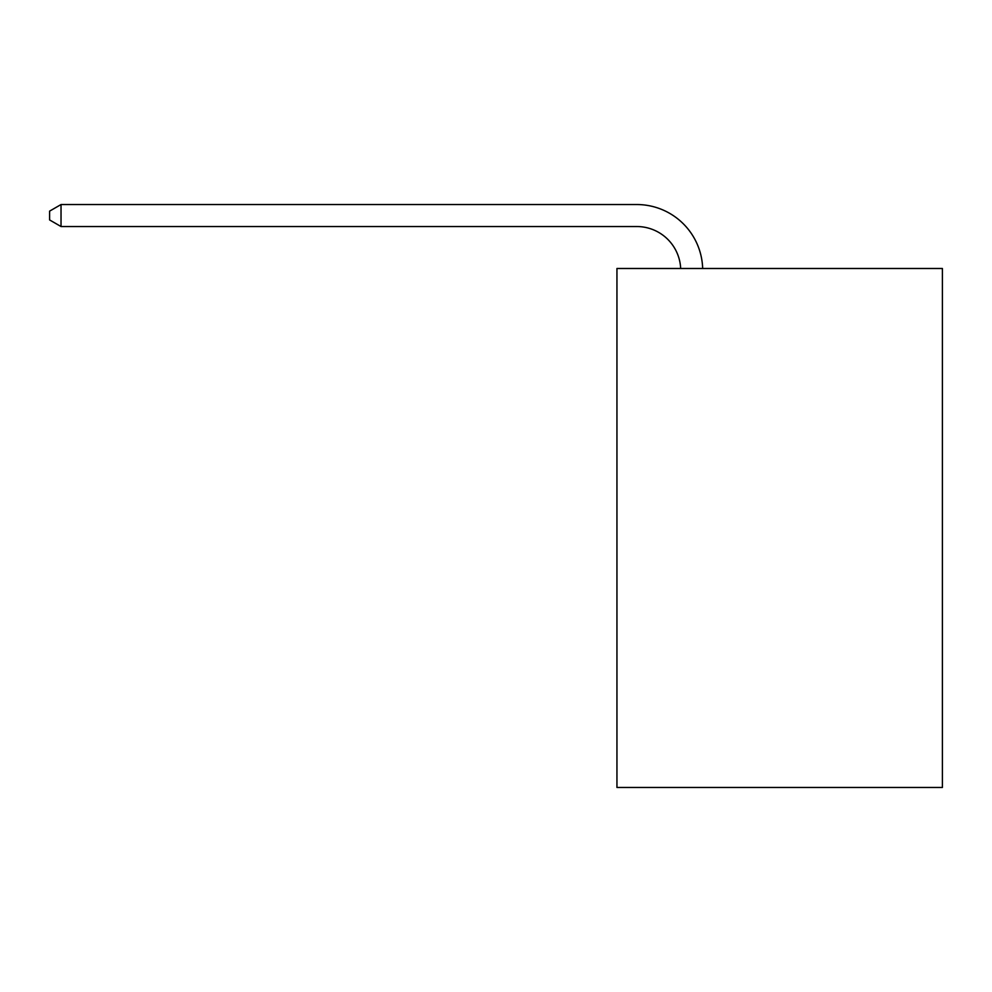 <?xml version="1.0" encoding="UTF-8"?>
<svg xmlns="http://www.w3.org/2000/svg" width="992" height="992" viewBox="0 0 992 992"><rect width="100%" height="100%" fill="white"/><g stroke="black" fill="none" stroke-linecap="round" stroke-linejoin="round"><path stroke-width="1.49" d="M942.4 268.485L942.4 787.462L616.95 787.462L616.95 268.485L942.4 268.485M636.74 226.536A43.983 43.983 0 0 1 680.673 268.485A43.983 43.983 0 0 0 636.74 226.536A43.983 43.983 0 0 1 680.673 268.485A43.983 43.983 0 0 0 636.74 226.536A43.983 43.983 0 0 1 680.673 268.485A43.983 43.983 0 0 0 636.74 226.536L61.033 226.536L49.6 219.939L49.6 211.135L61.033 204.538L636.74 204.538A65.968 65.968 0 0 1 702.671 268.485M61.033 226.536L61.033 204.538L636.74 204.538"/></g></svg>
